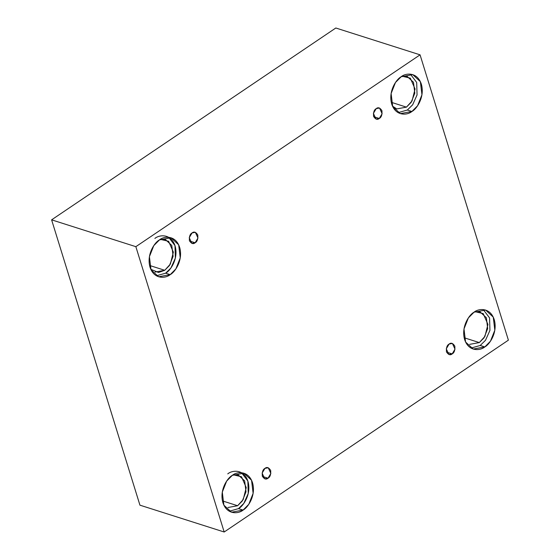 <?xml version="1.0" encoding="UTF-8"?>
<svg xmlns="http://www.w3.org/2000/svg" width="560" height="560" viewBox="0 0 560 560"><rect width="100%" height="100%" fill="white"/><g stroke="black" fill="none" stroke-linecap="round" stroke-linejoin="round"><path stroke-width="0.84" d="M268.009 478.212L270.858 473.466L268.247 467.768L264.964 468.37C266.861 466.753 268.765 467.446 270.683 470.456C270.97 474.565 270.081 477.155 268.009 478.212C266.112 479.829 264.208 479.129 262.297 476.119C262.003 472.01 262.892 469.427 264.964 468.37L262.122 473.116L264.726 478.814L268.009 478.212L262.395 476.42L268.009 478.212M452.165 353.906L455.007 349.16L452.403 343.462L449.12 344.064C451.01 342.447 452.914 343.14 454.832 346.157C455.119 350.266 454.23 352.849 452.165 353.906C450.268 355.523 448.364 354.83 446.446 351.813C446.159 347.704 447.048 345.121 449.12 344.064L446.271 348.81L448.882 354.508L452.165 353.906L446.551 352.121L452.165 353.906M379.281 118.468L382.13 113.722L379.519 108.017L376.236 108.626C378.133 107.002 380.037 107.702 381.948 110.712C382.242 114.821 381.353 117.404 379.281 118.468C377.384 120.085 375.48 119.385 373.569 116.375C373.275 112.266 374.164 109.683 376.236 108.626L373.387 113.372L375.998 119.07L379.281 118.468L373.667 116.676L379.281 118.468M195.132 242.767L197.974 238.021L195.363 232.323L192.08 232.925C193.977 231.308 195.881 232.008 197.799 235.018C198.086 239.127 197.197 241.71 195.132 242.767C193.235 244.384 191.331 243.691 189.413 240.681C189.126 236.572 190.015 233.982 192.08 232.925L189.238 237.671L191.849 243.376L195.132 242.767L189.518 240.982L195.132 242.767M484.792 346.934L490.462 341.194L494.83 330.183L493.248 317.107L485.625 310.065L474.04 312.193C478.149 308.574 490.028 306.852 494.214 319.571C497.987 332.563 489.335 344.708 484.792 346.934C480.676 350.553 468.797 352.268 464.618 339.549C460.838 326.557 469.49 314.419 474.04 312.193L468.363 317.933L463.995 328.944L465.577 342.013L473.2 349.062L484.792 346.934L480.214 345.471L484.792 346.934M483.259 309.582L489.573 317.905L489.937 330.393L485.527 340.249L480.214 345.471L485.527 340.249L489.937 330.393L489.573 317.905L483.259 309.582M479.318 342.58L484.05 337.799L487.683 328.622L486.367 317.73L480.011 311.857L474.901 311.647L483.189 313.586L487.942 324.443L484.904 336.441L479.318 342.58L464.149 337.75L479.318 342.58L469.665 344.351M243.089 510.083L248.766 504.343L253.127 493.332L251.552 480.256L243.922 473.214L232.337 475.342C236.446 471.723 248.332 470.001 252.511 482.72C256.291 495.712 247.632 507.857 243.089 510.083C238.98 513.702 227.094 515.417 222.915 502.698C219.135 489.706 227.794 477.568 232.337 475.342L226.66 481.082L222.299 492.093L223.874 505.169L231.504 512.211L243.089 510.083L238.511 508.62L243.089 510.083M241.556 472.731L247.87 481.054L248.234 493.542L243.824 503.398L238.511 508.62C243.061 506.401 251.713 494.256 247.933 481.264C243.754 468.545 231.875 470.267 227.759 473.886M237.615 505.729L242.347 500.948L245.987 491.771L244.671 480.879L238.315 475.006L233.205 474.796L241.486 476.735L246.246 487.592L243.201 499.59L237.615 505.729L222.446 500.899L237.615 505.729L227.962 507.507M170.205 274.638L175.882 268.898L180.25 257.887L178.668 244.818L171.045 237.769L159.453 239.904C163.569 236.285 175.448 234.563 179.627 247.282C183.407 260.274 174.755 272.419 170.205 274.638C166.096 278.257 154.217 279.979 150.031 267.26C146.258 254.268 154.91 242.123 159.453 239.904L153.783 245.644L149.415 256.655L150.997 269.724L158.62 276.773L170.205 274.638L165.634 273.182L170.205 274.638M168.679 237.286L174.986 245.616L175.357 258.097L170.94 267.96L165.634 273.182C170.177 270.956 178.829 258.818 175.056 245.826C170.87 233.107 158.991 234.822 154.882 238.448M155.078 272.062L164.738 270.284L169.463 265.503L173.103 256.326L171.787 245.434L165.431 239.561L160.321 239.351L168.609 241.297L173.362 252.147L170.324 264.152L164.738 270.284L149.569 265.454L164.738 270.284L158.515 272.496L150.787 269.276M411.908 111.489L417.585 105.749L421.953 94.738L420.371 81.669L412.741 74.62L401.156 76.755C405.272 73.136 417.151 71.414 421.33 84.133C425.11 97.125 416.451 109.263 411.908 111.489C407.799 115.108 395.913 116.83 391.734 104.111C387.954 91.119 396.613 78.974 401.156 76.755L395.479 82.488L391.118 93.506L392.693 106.575L400.323 113.617L411.908 111.489L407.337 110.033L411.908 111.489M410.375 74.137L416.689 82.467L417.053 94.948L412.643 104.811L407.337 110.033L412.643 104.811L417.053 94.948L416.689 82.467L410.375 74.137M406.441 107.135L411.166 102.354L414.806 93.177L413.49 82.285L407.134 76.412L402.024 76.202L410.305 78.141L415.065 88.998L412.02 101.003L406.441 107.135L391.265 102.305L406.441 107.135L396.781 108.913L392.49 106.127M335.818 28L51.611 219.842L135.856 246.673L420.063 54.831L335.818 28L420.063 54.831L508.389 340.158L224.182 532L135.856 246.673L51.611 219.842L139.937 505.169L224.182 532L139.937 505.169L51.611 219.842L335.818 28M420.063 54.831L135.856 246.673L224.182 532L508.389 340.158L420.063 54.831M398.111 112.644L407.337 110.033L398.111 112.644M156.415 275.793L165.634 273.182L156.415 275.793M229.292 511.238L238.511 508.62L229.292 511.238M480.214 345.471L470.995 348.089"/></g></svg>

